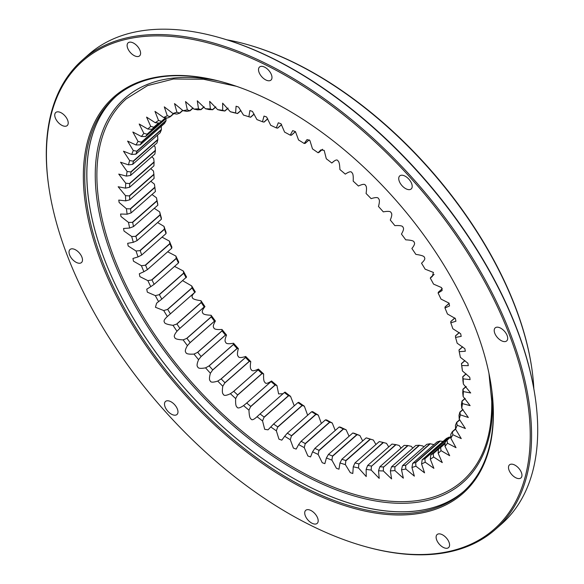 <?xml version="1.0" encoding="UTF-8"?>
<svg xmlns="http://www.w3.org/2000/svg" width="584" height="584" viewBox="0 0 584 584"><rect width="100%" height="100%" fill="white"/><g stroke="black" fill="none" stroke-linecap="round" stroke-linejoin="round"><path stroke-width="0.88" d="M157.833 139.788L133.51 161.199A214.781 116.661 -131.3 0 0 132.656 164.374L156.979 142.97A214.781 116.661 48.7 0 1 157.833 139.788L157.622 135.948L157.162 135.43M155.402 150.606L131.072 172.01A214.781 116.661 -131.3 0 0 130.56 175.441L154.884 154.03A214.781 116.661 48.7 0 1 155.402 150.606L155.096 146.861L153.935 145.657M154.096 162.213L129.765 183.617A214.781 116.661 -131.3 0 0 129.597 187.267L153.928 165.863A214.781 116.661 48.7 0 1 154.096 162.213L153.716 158.585L151.796 156.753M153.928 174.528L129.597 195.939A214.781 116.661 -131.3 0 0 129.772 199.794L154.103 178.39A214.781 116.661 48.7 0 1 153.928 174.528L153.49 171.039L150.76 168.645M154.899 187.486L130.568 208.889A214.781 116.661 -131.3 0 0 131.086 212.919L155.41 191.516A214.781 116.661 48.7 0 1 154.899 187.486L154.41 184.135L150.833 181.259M157.855 205.152A214.781 116.661 48.7 0 1 156.994 200.976L132.67 222.387A214.781 116.661 -131.3 0 0 133.524 226.556L157.855 205.152L157.636 203.422A217.671 118.231 -131.3 0 1 156.483 197.786L152.008 194.508M161.41 219.212A214.781 116.661 48.7 0 1 160.213 214.927L135.889 236.33A214.781 116.661 -131.3 0 0 137.079 240.623L161.41 219.212L161.293 217.693A217.671 118.231 -131.3 0 1 159.688 211.904L154.271 208.306M166.046 233.6A214.781 116.661 48.7 0 1 164.527 229.22L140.204 250.631A214.781 116.661 -131.3 0 0 141.715 255.004L166.046 233.6L166.053 232.286A217.671 118.231 -131.3 0 1 164.009 226.38L157.6 222.562M171.74 248.215A214.781 116.661 48.7 0 1 169.907 243.776L145.584 265.187A214.781 116.661 -131.3 0 0 147.416 269.618L171.74 248.215L171.878 247.105A217.671 118.231 -131.3 0 1 169.404 241.119L162.031 237.133M178.456 262.961A214.781 116.661 48.7 0 1 176.324 258.493L151.993 279.897A214.781 116.661 -131.3 0 0 154.125 284.364L178.456 262.961L178.733 262.048A217.671 118.231 -131.3 0 1 175.85 256.026L167.681 251.792M186.135 277.728A214.781 116.661 48.7 0 1 183.719 273.261L159.388 294.672A214.781 116.661 -131.3 0 0 161.812 299.132L186.566 277.013A217.671 118.231 -131.3 0 1 183.296 270.998L174.543 266.399M283.05 393.696L278.619 393.93L276.94 385.549A217.671 118.231 -131.3 0 1 271.545 380.98C267.735 383.549 265.53 384.016 264.953 382.374C263.822 381.775 263.391 378.965 263.654 373.957A217.671 118.231 -131.3 0 1 258.413 369.073C254.171 371.103 251.821 371.307 251.361 369.701C250.229 369.015 250.032 366.321 250.77 361.62A217.671 118.231 -131.3 0 1 245.718 356.466C241.082 357.934 238.593 357.882 238.257 356.313C237.133 355.546 237.177 352.984 238.374 348.626A217.671 118.231 -131.3 0 1 233.549 343.231C228.541 344.129 225.942 343.815 225.731 342.304C224.621 341.465 224.898 339.048 226.556 335.07A217.671 118.231 -131.3 0 1 221.978 329.464C216.649 329.785 213.941 329.215 213.861 327.763C212.773 326.858 213.284 324.609 215.394 321.025A217.671 118.231 -131.3 0 1 211.101 315.258C205.473 315.002 202.684 314.177 202.736 312.798C201.677 311.827 202.422 309.761 204.962 306.607A217.671 118.231 -131.3 0 1 200.984 300.716C195.1 299.877 192.246 298.811 192.428 297.512C191.406 296.482 192.37 294.613 195.326 291.905A217.671 118.231 -131.3 0 1 191.691 285.926L182.734 280.721M284.423 392.492L260.041 413.939A214.781 116.661 -131.3 0 0 264.121 417.078L288.452 395.675A214.781 116.661 48.7 0 1 284.372 392.536L285.029 392.09A217.671 118.231 -131.3 0 0 290.533 396.324L294.263 405.829M297.935 402.595L273.604 423.999A214.781 116.661 -131.3 0 0 277.743 426.868L302.074 405.464A214.781 116.661 48.7 0 1 297.935 402.595L298.76 402.332A217.671 118.231 -131.3 0 0 304.344 406.194L307.659 415.253M311.652 411.735L287.328 433.138A214.781 116.661 -131.3 0 0 291.489 435.708L315.82 414.304A214.781 116.661 48.7 0 1 311.652 411.735L312.659 411.64A217.671 118.231 -131.3 0 0 318.28 415.107L321.368 423.458M325.434 419.881L301.103 441.285A214.781 116.661 -131.3 0 0 305.271 443.541L329.602 422.137A214.781 116.661 48.7 0 1 325.434 419.881L326.624 419.947A217.671 118.231 -131.3 0 0 332.245 422.999L335.231 430.452M339.18 426.977L314.849 448.388A214.781 116.661 -131.3 0 0 318.988 450.322L343.319 428.911A214.781 116.661 48.7 0 1 339.18 426.977L340.56 427.196A217.671 118.231 -131.3 0 0 346.137 429.809L349.086 436.255M352.802 432.985L328.471 454.389A214.781 116.661 -131.3 0 0 332.551 455.987L356.882 434.584A214.781 116.661 48.7 0 1 352.802 432.985L354.371 433.343A217.671 118.231 -131.3 0 0 359.875 435.496L362.693 440.949M366.197 437.861L341.866 459.265A214.781 116.661 -131.3 0 0 345.867 460.506L370.19 439.102A214.781 116.661 48.7 0 1 366.197 437.861L367.964 438.336A217.671 118.231 -131.3 0 0 373.351 440.022L375.935 444.512M388.747 446.906L386.484 443.351L383.447 442.526L358.817 464.2L383.17 442.446A214.781 116.661 48.7 0 1 379.286 441.562L354.955 462.966A214.781 116.661 -131.3 0 0 358.839 463.857M401.04 448.132L399.179 445.461L396.01 444.665L371.373 466.346L395.718 444.592A214.781 116.661 48.7 0 1 391.974 444.074L367.643 465.477A214.781 116.661 -131.3 0 0 371.387 466.003M412.727 448.154L411.348 446.344L408.055 445.592L383.418 467.273L407.749 445.526A214.781 116.661 48.7 0 1 404.172 445.373L379.841 466.777A214.781 116.661 -131.3 0 0 383.425 466.93M423.736 446.986L422.911 445.986L419.502 445.3L394.872 466.974L419.188 445.234A214.781 116.661 48.7 0 1 415.801 445.453L391.47 466.857A214.781 116.661 -131.3 0 0 394.864 466.645M433.992 444.636L430.277 443.789L405.646 465.463L429.955 443.731A214.781 116.661 48.7 0 1 426.78 444.314L402.449 465.718A214.781 116.661 -131.3 0 0 405.624 465.134M444.964 307.994A217.671 118.231 48.7 0 1 447.439 313.988L455.367 318.514L455.921 321.251L450.79 322.821A217.671 118.231 48.7 0 1 452.834 328.726L460.674 333.749L461.192 336.391L455.549 337.413A217.671 118.231 48.7 0 1 457.155 343.202L464.857 348.677L465.331 351.232L459.206 351.685A217.671 118.231 48.7 0 1 460.36 357.313L467.879 363.204L468.302 365.679L461.74 365.533A217.671 118.231 48.7 0 1 462.433 370.964L469.726 377.235L470.098 379.622L463.127 378.863A217.671 118.231 48.7 0 1 463.36 384.06L470.704 392.966L463.36 391.587A217.671 118.231 48.7 0 1 463.127 396.514L470.12 405.624L462.44 403.617A217.671 118.231 48.7 0 1 461.747 408.238L468.339 417.502L460.374 414.866A217.671 118.231 48.7 0 1 459.221 419.159L465.382 428.525L457.177 425.261A217.671 118.231 48.7 0 1 455.571 429.189L461.265 438.606L452.863 434.737A217.671 118.231 48.7 0 1 450.819 438.27L456.024 447.687L447.475 443.219A217.671 118.231 48.7 0 1 445.001 446.337L449.68 455.71L441.037 450.651A217.671 118.231 48.7 0 1 438.153 453.337L442.285 462.608L433.591 456.987A217.671 118.231 48.7 0 1 430.328 459.221L433.89 468.346L425.203 462.185A217.671 118.231 48.7 0 1 421.568 463.944L424.568 472.858L415.918 466.2A217.671 118.231 48.7 0 1 411.946 467.477L414.355 476.142L405.807 469.018A217.671 118.231 48.7 0 1 401.515 469.806L403.34 478.165L394.93 470.602A217.671 118.231 48.7 0 1 390.353 470.894L391.594 478.909L383.367 470.959A217.671 118.231 48.7 0 1 378.541 470.755L379.199 478.376L371.198 470.076A217.671 118.231 48.7 0 1 366.146 469.375L366.234 476.566L358.503 467.966A217.671 118.231 48.7 0 1 353.269 466.769L352.794 473.493L350.312 472.675L345.378 464.63A217.671 118.231 48.7 0 1 339.983 462.951L338.968 469.178L336.428 468.302L331.894 460.112A217.671 118.231 48.7 0 1 326.39 457.958L324.857 463.645L322.244 462.725L318.163 454.425A217.671 118.231 48.7 0 1 312.579 451.812L310.557 456.929L307.87 455.973L304.264 447.614A217.671 118.231 48.7 0 1 298.643 444.563L296.168 449.089L293.409 448.096L290.299 439.723A217.671 118.231 48.7 0 1 284.685 436.255L281.809 440.161L278.948 439.146L276.363 430.809A217.671 118.231 48.7 0 1 270.786 426.948L268.019 429.824L264.698 429.32L262.552 420.933A217.671 118.231 48.7 0 1 257.048 416.706C253.69 419.808 251.653 420.524 250.952 418.859C249.835 418.356 249.171 415.45 248.959 410.165A217.671 118.231 48.7 0 1 243.572 405.595C239.754 408.165 237.557 408.632 236.973 406.99C235.841 406.391 235.41 403.581 235.673 398.573A217.671 118.231 48.7 0 1 230.432 393.689C226.198 395.718 223.847 395.923 223.38 394.317C222.256 393.631 222.059 390.937 222.789 386.236A217.671 118.231 48.7 0 1 217.737 381.082C213.102 382.549 210.62 382.498 210.276 380.929C209.16 380.162 209.196 377.6 210.401 373.242A217.671 118.231 48.7 0 1 205.568 367.847C200.567 368.745 197.961 368.431 197.75 366.913C196.64 366.073 196.917 363.664 198.582 359.686A217.671 118.231 48.7 0 1 194.005 354.079C188.668 354.4 185.968 353.831 185.88 352.378C184.792 351.473 185.303 349.225 187.413 345.64A217.671 118.231 48.7 0 1 183.12 339.873C177.5 339.618 174.711 338.793 174.755 337.413C173.696 336.442 174.441 334.377 176.981 331.223A217.671 118.231 48.7 0 1 173.003 325.332C167.126 324.492 164.272 323.426 164.447 322.127C163.425 321.098 164.396 319.229 167.352 316.521A217.671 118.231 48.7 0 1 163.717 310.542L155.439 307.272L156.614 303.184L158.585 301.629A217.671 118.231 48.7 0 1 155.322 295.613L147.329 292.146L146.745 289.189L150.752 286.664A217.671 118.231 48.7 0 1 147.876 280.641L139.89 276.633L139.313 273.786L143.898 271.721A217.671 118.231 48.7 0 1 141.43 265.735L133.495 261.209L132.94 258.464L138.072 256.902A217.671 118.231 48.7 0 1 136.028 250.996L128.188 245.973L127.67 243.324L133.32 242.309A217.671 118.231 48.7 0 1 131.714 236.52L124.012 231.045L123.538 228.483L129.663 228.037A217.671 118.231 48.7 0 1 128.502 222.402L120.983 216.511L120.559 214.036L127.13 214.189A217.671 118.231 48.7 0 1 126.436 208.751L119.136 202.487L118.764 200.093L125.742 200.859A217.671 118.231 48.7 0 1 125.509 195.655L118.158 186.756L125.509 188.136A217.671 118.231 48.7 0 1 125.735 183.201L118.749 174.098L126.421 176.105A217.671 118.231 48.7 0 1 127.115 171.477L120.53 162.221L128.487 164.856A217.671 118.231 48.7 0 1 129.641 160.563L123.487 151.198L131.692 154.453A217.671 118.231 48.7 0 1 133.291 150.526L127.604 141.109L135.999 144.985A217.671 118.231 48.7 0 1 138.043 141.445L132.845 132.028L141.394 136.503A217.671 118.231 48.7 0 1 143.861 133.378L139.182 124.012L147.832 129.064A217.671 118.231 48.7 0 1 150.708 126.378L146.577 117.107L155.271 122.728A217.671 118.231 48.7 0 1 158.541 120.501L154.972 111.376L163.666 117.537A217.671 118.231 48.7 0 1 167.294 115.771L164.301 106.857L172.944 113.515A217.671 118.231 48.7 0 1 176.923 112.237L174.507 103.58L183.062 110.704A217.671 118.231 48.7 0 1 187.354 109.916L185.522 101.558L193.939 109.113A217.671 118.231 48.7 0 1 198.509 108.821L197.275 100.806L205.495 108.763A217.671 118.231 48.7 0 1 210.328 108.967L209.671 101.346L217.664 109.639A217.671 118.231 48.7 0 1 222.716 110.347L222.635 103.156L230.359 111.756A217.671 118.231 48.7 0 1 235.6 112.953L236.075 106.23L238.549 107.047L243.492 115.085A217.671 118.231 48.7 0 1 248.879 116.763L249.901 110.544L252.441 111.413L256.967 119.61A217.671 118.231 48.7 0 1 262.471 121.764L264.012 116.077L266.618 116.997L270.706 125.297A217.671 118.231 48.7 0 1 276.283 127.903L278.312 122.786L280.992 123.75L284.598 132.108A217.671 118.231 48.7 0 1 290.219 135.152L292.693 130.633L295.46 131.626L298.563 139.992A217.671 118.231 48.7 0 1 304.184 143.467L307.06 139.561L309.921 140.569L312.498 148.905A217.671 118.231 48.7 0 1 318.083 152.774L320.85 149.898L324.171 150.395L326.31 158.782A217.671 118.231 48.7 0 1 331.814 163.016C335.179 159.914 337.209 159.191 337.91 160.855C339.034 161.367 339.698 164.265 339.91 169.55A217.671 118.231 48.7 0 1 345.297 174.127C349.115 171.55 351.312 171.09 351.897 172.733C353.021 173.331 353.451 176.134 353.189 181.142A217.671 118.231 48.7 0 1 358.43 186.026C362.671 184.004 365.022 183.792 365.482 185.405C366.613 186.092 366.81 188.778 366.073 193.479A217.671 118.231 48.7 0 1 371.125 198.64C375.76 197.173 378.249 197.224 378.585 198.794C379.709 199.56 379.673 202.115 378.469 206.473A217.671 118.231 48.7 0 1 383.301 211.868C388.302 210.977 390.908 211.284 391.112 212.802C392.222 213.642 391.944 216.051 390.287 220.037A217.671 118.231 48.7 0 1 394.864 225.636C400.193 225.322 402.902 225.884 402.982 227.337C404.07 228.249 403.559 230.49 401.449 234.074A217.671 118.231 48.7 0 1 405.741 239.841C411.37 240.104 414.158 240.922 414.107 242.302C415.166 243.273 414.428 245.338 411.881 248.499A217.671 118.231 48.7 0 1 415.859 254.39C421.743 255.23 424.597 256.296 424.422 257.588C425.444 258.617 424.473 260.486 421.517 263.202A217.671 118.231 48.7 0 1 425.152 269.18L433.43 272.443L432.255 276.539L430.277 278.086A217.671 118.231 48.7 0 1 433.547 284.109L441.541 287.576L442.124 290.533L438.109 293.051A217.671 118.231 48.7 0 1 440.993 299.081L448.979 303.089L449.556 305.928L444.964 307.994L445.103 306.885L449.169 303.308M438.109 293.051L438.387 292.146L442.3 288.7M259.792 414.173L256.726 416.998M333.734 161.447L332.143 162.724M430.277 278.086L434.109 274.378M322.58 149.278L318.083 152.774M309.192 139.853L305.191 143.372L304.184 143.467M295.475 131.648L291.409 135.225L290.219 135.152M281.612 124.647L277.663 128.122L276.283 127.903M267.757 118.851L264.048 122.114L262.471 121.764M254.157 114.157L250.645 117.245L248.879 116.763M240.907 110.595L237.557 113.537A214.781 116.661 -131.3 0 0 233.673 112.654L230.359 111.756M237.557 113.537L235.6 112.953M228.096 108.193L224.869 111.033A214.781 116.661 -131.3 0 0 221.124 110.507L217.664 109.639M224.869 111.033L222.716 110.347M215.803 106.974L212.671 109.734A214.781 116.661 -131.3 0 0 209.094 109.58L205.495 108.763M212.671 109.734L210.328 108.967M204.115 106.945L201.042 109.653A214.781 116.661 -131.3 0 0 197.655 109.865L193.939 109.113M201.042 109.653L198.509 108.821M193.107 108.113L190.07 110.792A214.781 116.661 -131.3 0 0 186.887 111.376L183.062 110.704M190.07 110.792L187.354 109.916M182.85 110.471L179.814 113.143A214.781 116.661 -131.3 0 0 176.872 114.092L172.944 113.515M179.814 113.143L176.923 112.237M173.82 113.639L170.36 116.691A214.781 116.661 -131.3 0 0 167.666 117.997L163.666 117.537M170.36 116.691L167.294 115.771M165.885 117.785L161.761 121.406A214.781 116.661 -131.3 0 0 159.337 123.063L155.271 122.728M161.761 121.406L158.541 120.501M158.906 123.027L154.081 127.268A214.781 116.661 -131.3 0 0 151.95 129.261L159.023 123.041M147.832 129.064L151.95 129.261M154.081 127.268L150.708 126.378M166.046 117.807L147.38 134.232A214.781 116.661 -131.3 0 0 145.547 136.547L166.754 117.888M141.394 136.503L145.547 136.547M147.38 134.232L143.861 133.378M140.175 144.861L164.505 123.458A214.781 116.661 48.7 0 1 166.017 120.837L141.686 142.24A214.781 116.661 -131.3 0 0 140.175 144.861L135.999 144.985M141.686 142.24L138.043 141.445M166.017 118.537L166.017 120.837M135.868 154.161L160.191 132.758A214.781 116.661 48.7 0 1 161.381 129.845L137.05 151.249A214.781 116.661 -131.3 0 0 135.868 154.161L131.692 154.453M137.05 151.249L133.291 150.526M161.272 125.91L161.381 129.845M128.487 164.856L132.656 164.374M133.51 161.199L129.641 160.563M126.421 176.105L130.56 175.441M131.072 172.01L127.115 171.477M125.509 188.136L129.597 187.267M129.765 183.617L125.735 183.201M125.742 200.859L129.772 199.794M129.597 195.939L125.509 195.655M127.13 214.189L131.086 212.919M130.568 208.889L126.436 208.751M129.663 228.037L133.524 226.556M132.67 222.387L128.502 222.402M156.483 197.786L156.994 200.976M133.32 242.309L137.079 240.623M135.889 236.33L131.714 236.52M159.688 211.904L160.213 214.927M138.072 256.902L141.715 255.004M140.204 250.631L136.028 250.996M164.009 226.38L164.527 229.22M143.898 271.721L147.416 269.618M145.584 265.187L141.43 265.735M169.404 241.119L169.907 243.776M150.752 286.664L154.125 284.364M151.993 279.897L147.876 280.641M175.85 256.026L176.324 258.493M158.585 301.629L161.812 299.132M159.388 294.672L155.322 295.613M183.296 270.998L183.719 273.261M170.411 313.827L194.742 292.423A214.781 116.661 48.7 0 1 192.048 287.992L167.718 309.396A214.781 116.661 -131.3 0 0 170.411 313.827L170.411 313.827M167.352 316.521L170.156 314.053M167.718 309.396L163.717 310.542M194.793 292.38L195.326 291.905L194.793 292.38M191.691 285.926L192.048 287.992M179.872 328.347L204.203 306.943A214.781 116.661 48.7 0 1 201.254 302.57L176.923 323.981A214.781 116.661 -131.3 0 0 179.872 328.347L176.981 331.223M176.923 323.981L173.003 325.332M204.203 306.943L204.962 306.607M200.984 300.716L201.254 302.57M190.128 342.589L214.459 321.185A214.781 116.661 48.7 0 1 211.277 316.915L186.946 338.318A214.781 116.661 -131.3 0 0 190.128 342.589L187.413 345.64M186.946 338.318L183.12 339.873M214.459 321.185L215.394 321.025M211.101 315.258L211.277 316.915M201.115 356.466L225.439 335.063A214.781 116.661 48.7 0 1 222.044 330.909L197.721 352.313A214.781 116.661 -131.3 0 0 201.115 356.466L198.582 359.686M197.721 352.313L194.005 354.079M225.439 335.063L226.556 335.07M221.978 329.464L222.044 330.909M212.744 369.876L237.075 348.466A214.781 116.661 48.7 0 1 233.49 344.465L209.16 365.876A214.781 116.661 -131.3 0 0 212.744 369.876L210.401 373.242M209.16 365.876L205.568 367.847M237.075 348.466L238.374 348.626M233.549 343.231L233.49 344.465M224.942 382.724L249.273 361.321A214.781 116.661 48.7 0 1 245.528 357.496L221.197 378.899A214.781 116.661 -131.3 0 0 224.942 382.724L222.789 386.236M221.197 378.899L217.737 381.082M249.273 361.321L250.77 361.62M245.718 356.466L245.528 357.496M237.637 394.93L261.961 373.526A214.781 116.661 48.7 0 1 258.077 369.906L233.753 391.309A214.781 116.661 -131.3 0 0 237.637 394.93L235.673 398.573M233.753 391.309L230.432 393.689M261.961 373.526L263.654 373.957M258.413 369.073L258.077 369.906M250.726 406.406L275.049 385.002A214.781 116.661 48.7 0 1 271.056 381.615L246.725 403.018A214.781 116.661 -131.3 0 0 250.726 406.406L248.959 410.165M246.725 403.018L243.572 405.595M275.049 385.002L276.94 385.549M271.545 380.98L271.056 381.615M262.552 420.933L264.121 417.078M288.452 395.675L290.533 396.324M276.363 430.809L277.743 426.868M273.604 423.999L270.786 426.948M302.074 405.464L304.344 406.194M290.299 439.723L291.489 435.708M287.328 433.138L284.685 436.255M315.82 414.304L318.28 415.107M304.264 447.614L305.271 443.541M301.103 441.285L298.643 444.563M329.602 422.137L332.245 422.999M318.163 454.425L318.988 450.322M314.849 448.388L312.579 451.812M343.319 428.911L346.137 429.809M331.894 460.112L332.551 455.987M328.471 454.389L326.39 457.958M356.882 434.584L359.875 435.496M345.378 464.63L345.867 460.506M341.866 459.265L339.983 462.951M370.19 439.102L373.351 440.022M358.503 467.966L358.817 464.2M354.955 462.966L353.269 466.769M371.198 470.076L371.373 466.346M367.643 465.477L366.146 469.375M383.367 470.959L383.418 467.273M379.841 466.777L378.541 470.755M394.93 470.602L394.872 466.974M391.47 466.857L390.353 470.894M405.807 469.018L405.646 465.463M402.449 465.718L401.515 469.806M415.647 462.418L439.978 441.015A214.781 116.661 48.7 0 1 437.029 441.964L412.698 463.368A214.781 116.661 -131.3 0 0 415.647 462.418L415.918 466.2M412.698 463.368L411.946 467.477M439.978 441.015L443.022 441.46M424.853 458.513L449.176 437.109A214.781 116.661 48.7 0 1 446.483 438.416L422.159 459.82A214.781 116.661 -131.3 0 0 424.853 458.513L425.203 462.185M422.159 459.82L421.568 463.944M449.176 437.109L450.089 437.219M445.132 442.446L430.751 455.097A214.781 116.661 -131.3 0 0 433.175 453.447L445.118 442.935M433.591 456.987L433.175 453.447M430.751 455.097L430.328 459.221M438.153 453.337L438.431 449.242A214.781 116.661 -131.3 0 0 440.562 447.249L445.11 443.249M441.037 450.651L440.562 447.249M445.001 446.337L445.139 442.278A214.781 116.661 -131.3 0 0 446.964 439.964L450.826 436.569M447.475 443.219L446.964 439.964M450.819 438.27L450.826 434.27A214.781 116.661 -131.3 0 0 452.344 431.649L455.564 428.809M452.863 434.737L452.344 431.649M455.571 429.189L455.462 425.261A214.781 116.661 -131.3 0 0 456.651 422.349L459.681 419.677M457.177 425.261L456.651 422.349M459.221 419.159L459.009 415.312A214.781 116.661 -131.3 0 0 459.864 412.129L462.908 409.45M460.374 414.866L459.864 412.129M461.747 408.238L461.44 404.5A214.781 116.661 -131.3 0 0 461.959 401.069L465.046 398.354M462.44 403.617L461.959 401.069M463.127 396.514L462.747 392.893A214.781 116.661 -131.3 0 0 462.922 389.236L466.083 386.455M463.36 391.587L462.922 389.236M463.36 384.06L462.915 380.571A214.781 116.661 -131.3 0 0 462.747 376.716L466.01 373.84M463.127 378.863L462.747 376.716M462.433 370.964L461.951 367.621A214.781 116.661 -131.3 0 0 461.433 363.591L464.835 360.598M461.74 365.533L461.433 363.591M459.206 351.685L458.988 349.947L462.572 346.801M455.549 337.413L455.44 335.888L459.243 332.544M450.79 322.821L450.797 321.499L454.812 317.973M517.935 478.515A8.687 4.716 48.7 0 1 510.139 472.412A8.687 4.716 48.7 0 1 509.489 464.857A8.687 4.716 48.7 0 1 512.511 464.244A8.687 4.716 48.7 0 1 520.308 470.346A8.687 4.716 48.7 0 1 520.957 477.902A8.687 4.716 48.7 0 1 517.935 478.515M314.163 523.994A8.687 4.716 48.7 0 1 306.366 517.899A8.687 4.716 48.7 0 1 305.717 510.343A8.687 4.716 48.7 0 1 308.739 509.722A8.687 4.716 48.7 0 1 316.535 515.825A8.687 4.716 48.7 0 1 317.185 523.381A8.687 4.716 48.7 0 1 314.163 523.994M173.944 415.122A8.687 4.716 48.7 0 1 166.148 409.019A8.687 4.716 48.7 0 1 165.498 401.464A8.687 4.716 48.7 0 1 168.528 400.85A8.687 4.716 48.7 0 1 176.324 406.946A8.687 4.716 48.7 0 1 176.974 414.501A8.687 4.716 48.7 0 1 173.944 415.122M78.468 263.165A8.687 4.716 48.7 0 1 70.671 257.062A8.687 4.716 48.7 0 1 70.022 249.507A8.687 4.716 48.7 0 1 73.044 248.893A8.687 4.716 48.7 0 1 80.84 254.996A8.687 4.716 48.7 0 1 81.49 262.552A8.687 4.716 48.7 0 1 78.468 263.165M64.189 126.18A8.687 4.716 48.7 0 1 56.392 120.078A8.687 4.716 48.7 0 1 55.743 112.522A8.687 4.716 48.7 0 1 58.765 111.909A8.687 4.716 48.7 0 1 66.561 118.005A8.687 4.716 48.7 0 1 67.211 125.56A8.687 4.716 48.7 0 1 64.189 126.18M136.568 56.48A8.687 4.716 48.7 0 1 128.772 50.385A8.687 4.716 48.7 0 1 128.122 42.829A8.687 4.716 48.7 0 1 131.144 42.209A8.687 4.716 48.7 0 1 138.948 48.311A8.687 4.716 48.7 0 1 139.598 55.867A8.687 4.716 48.7 0 1 136.568 56.48M267.961 80.694A8.687 4.716 48.7 0 1 260.165 74.599A8.687 4.716 48.7 0 1 259.515 67.043A8.687 4.716 48.7 0 1 262.537 66.423A8.687 4.716 48.7 0 1 270.334 72.525A8.687 4.716 48.7 0 1 270.983 80.081A8.687 4.716 48.7 0 1 267.961 80.694M408.179 189.574A8.687 4.716 48.7 0 1 400.376 183.478A8.687 4.716 48.7 0 1 399.726 175.923A8.687 4.716 48.7 0 1 402.756 175.302A8.687 4.716 48.7 0 1 410.552 181.405A8.687 4.716 48.7 0 1 411.202 188.961A8.687 4.716 48.7 0 1 408.179 189.574M445.555 548.215A8.687 4.716 48.7 0 1 437.759 542.113A8.687 4.716 48.7 0 1 437.109 534.557A8.687 4.716 48.7 0 1 440.132 533.944A8.687 4.716 48.7 0 1 447.928 540.039A8.687 4.716 48.7 0 1 448.578 547.595A8.687 4.716 48.7 0 1 445.555 548.215M503.656 341.531A8.687 4.716 48.7 0 1 495.86 335.428A8.687 4.716 48.7 0 1 495.21 327.872A8.687 4.716 48.7 0 1 498.232 327.259A8.687 4.716 48.7 0 1 506.036 333.354A8.687 4.716 48.7 0 1 506.686 340.91A8.687 4.716 48.7 0 1 503.656 341.531M248.251 44.822L249.091 45.063A280.291 152.249 48.7 0 1 531.462 366.007L531.593 366.869A281.254 152.774 -131.3 0 0 248.251 44.822A281.254 152.774 -131.3 0 0 227.928 40.011A281.254 152.774 -131.3 0 0 226.847 39.814M533.834 388.74A281.254 152.774 -131.3 0 0 531.593 366.869M220.051 37.785L220.891 38.026A311.652 169.28 48.7 0 1 534.849 394.872L534.981 395.74A312.615 169.805 -131.3 0 0 220.051 37.785A312.615 169.805 -131.3 0 0 197.458 32.434A312.615 169.805 -131.3 0 0 88.542 54.619L82.461 59.97A312.615 169.805 48.7 0 1 191.377 37.785A312.615 169.805 48.7 0 1 472.084 257.383A312.615 169.805 48.7 0 1 495.458 529.381A312.615 169.805 48.7 0 1 386.542 551.566A312.615 169.805 48.7 0 1 363.949 546.215L363.109 545.974A311.652 169.28 -131.3 0 0 385.63 551.303A311.652 169.28 -131.3 0 0 509.861 336.034A311.652 169.28 -131.3 0 0 191.07 39.113A311.652 169.28 -131.3 0 0 49.151 189.128A311.652 169.28 -131.3 0 0 363.109 545.974M495.458 529.381L501.539 524.03A312.615 169.805 -131.3 0 0 534.981 395.74M370.796 512.256A264.129 143.467 48.7 0 1 100.616 260.61A264.129 143.467 48.7 0 1 205.904 78.161A264.129 143.467 48.7 0 1 224.993 82.687A264.129 143.467 48.7 0 1 491.078 385.119A264.129 143.467 48.7 0 1 370.796 512.256M225.409 82.804A263.165 142.949 -131.3 0 0 206.809 78.424A263.165 142.949 -131.3 0 0 115.128 97.097A263.165 142.949 -131.3 0 0 134.802 326.069A263.165 142.949 -131.3 0 0 371.103 510.927A263.165 142.949 -131.3 0 0 462.791 492.254A263.165 142.949 -131.3 0 0 491.013 384.688M116.201 96.17A263.165 142.949 -131.3 0 0 137.598 325.273A263.165 142.949 -131.3 0 0 373.234 509.058A263.165 142.949 -131.3 0 0 463.849 491.312A263.165 142.949 48.7 0 1 236.367 438.467A263.165 142.949 48.7 0 1 86.841 178.12A263.165 142.949 48.7 0 1 116.201 96.17M49.151 189.128L49.02 188.26A312.615 169.805 48.7 0 1 82.461 59.97M488.954 373.344L491.728 401.201C492.276 436.387 482.545 462.959 462.528 480.924A254.485 138.225 48.7 0 1 242.462 431.503A254.485 138.225 48.7 0 1 96.922 178.967A254.485 138.225 48.7 0 1 126.334 98.798L147.533 85.622L173.506 79.015L203.458 79.234L236.396 86.286M491.991 392.054A255.887 138.992 48.7 0 1 492.494 401.843A255.887 138.992 48.7 0 1 298.008 471.733A255.887 138.992 48.7 0 1 95.294 178.828A255.887 138.992 48.7 0 1 218.233 80.891M454.87 318.024L450.797 321.609M459.331 332.595L455.447 336.012M462.674 346.867L459.009 350.093M464.944 360.678L461.455 363.752M466.134 373.942L462.776 376.899M466.214 386.571L462.959 389.433M465.185 398.485L461.995 401.281M463.046 409.596L459.907 412.362M459.827 419.838L456.695 422.59M455.571 429.101L452.388 431.904M450.826 436.876L447.008 440.234M445.096 443.577L440.606 447.534M440.292 447.512L433.211 453.739M449.519 437.146L424.882 458.82M440.307 441.059L415.669 462.74M370.46 439.183L345.823 460.856M357.131 434.657L332.5 456.338M343.553 428.992L318.922 450.666M329.821 422.21L305.184 443.884M316.032 414.37L291.394 436.051M302.264 405.522L277.634 427.196M288.627 395.726L263.997 417.399M275.21 385.046L250.58 406.727M262.106 373.563L237.469 395.237M271.093 381.556L246.463 403.23M249.404 361.35L224.767 383.024M258.106 369.833L233.469 391.514M237.184 348.487L212.547 370.161M245.543 357.408L220.905 379.082M225.533 335.063L200.903 356.736M233.49 344.363L208.86 366.037M214.54 321.171L189.902 342.852M222.037 330.785L197.407 352.459M204.269 306.914L179.631 328.588M211.262 316.769L186.625 338.45M170.251 313.973L194.771 292.394L170.345 313.885M201.232 302.417L176.594 324.091M192.012 287.817L167.382 309.491M183.683 273.071L159.045 294.745M176.28 258.281L151.643 279.955M169.871 243.55L145.233 265.231M164.484 228.979L139.853 250.653M160.169 214.671L135.539 236.345M156.957 200.706L132.32 222.387M154.855 187.201L130.217 208.875M153.891 174.236L129.254 195.91M154.066 161.907L129.429 183.58M155.373 150.285L130.743 171.959M157.819 139.466L133.181 161.14M161.374 129.517L136.736 151.19M166.017 120.501L141.379 142.175M160.994 121.917L147.08 134.159M158.571 122.998L153.804 127.195M165.564 117.749L161.491 121.333M173.528 113.603L170.105 116.61M182.704 110.31L179.573 113.062M192.976 107.96L189.844 110.719M203.998 106.799L200.83 109.58M215.7 106.828L212.474 109.668M228.008 108.055L224.694 110.975M240.827 110.471L237.396 113.493M254.091 114.041L250.499 117.202M267.706 118.749L263.917 122.085M281.568 124.575L277.553 128.108M295.431 131.597L291.314 135.218M309.148 139.824L305.103 143.379M322.55 149.27L318.842 152.526M434.109 274.407L430.671 277.437M442.314 288.744L438.365 292.219M449.206 303.359L445.088 306.98M284.379 392.528L260.004 413.968"/></g></svg>
